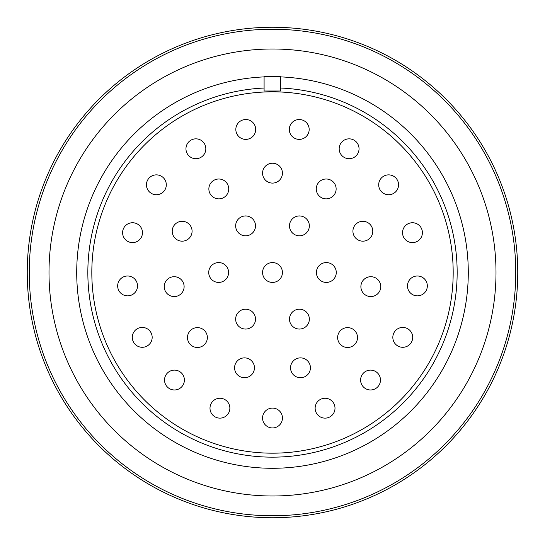 <?xml version="1.0" encoding="UTF-8"?>
<svg xmlns="http://www.w3.org/2000/svg" width="545" height="545" viewBox="0 0 545 545"><rect width="100%" height="100%" fill="white"/><g stroke="black" fill="none" stroke-linecap="round" stroke-linejoin="round"><path stroke-width="0.82" d="M289.484 225.875A9.933 9.933 0 0 0 299.416 235.808A9.933 9.933 0 0 0 309.349 225.875A9.933 9.933 0 0 0 299.416 215.943A9.933 9.933 0 0 0 289.484 225.875M235.651 225.875A9.933 9.933 0 0 0 245.584 235.808A9.933 9.933 0 0 0 255.516 225.875A9.933 9.933 0 0 0 245.584 215.943A9.933 9.933 0 0 0 235.651 225.875M208.728 272.5A9.933 9.933 0 0 0 218.661 282.433A9.933 9.933 0 0 0 228.593 272.5A9.933 9.933 0 0 0 218.661 262.567A9.933 9.933 0 0 0 208.728 272.5M208.864 188.938A9.933 9.933 0 0 0 218.797 198.871A9.933 9.933 0 0 0 228.73 188.938A9.933 9.933 0 0 0 218.797 179.005A9.933 9.933 0 0 0 208.864 188.938M172.213 231.237A9.933 9.933 0 0 0 182.146 241.169A9.933 9.933 0 0 0 192.078 231.237A9.933 9.933 0 0 0 182.146 221.304A9.933 9.933 0 0 0 172.213 231.237M164.249 286.636A9.933 9.933 0 0 0 174.182 296.569A9.933 9.933 0 0 0 184.115 286.636A9.933 9.933 0 0 0 174.182 276.703A9.933 9.933 0 0 0 164.249 286.636M187.494 337.546A9.933 9.933 0 0 0 197.433 347.478A9.933 9.933 0 0 0 207.366 337.546A9.933 9.933 0 0 0 197.433 327.613A9.933 9.933 0 0 0 187.494 337.546M234.582 367.807A9.933 9.933 0 0 0 244.514 377.74A9.933 9.933 0 0 0 254.447 367.807A9.933 9.933 0 0 0 244.514 357.874A9.933 9.933 0 0 0 234.582 367.807M290.553 367.807A9.933 9.933 0 0 0 300.486 377.74A9.933 9.933 0 0 0 310.418 367.807A9.933 9.933 0 0 0 300.486 357.874A9.933 9.933 0 0 0 290.553 367.807M337.634 337.546A9.933 9.933 0 0 0 347.567 347.478A9.933 9.933 0 0 0 357.506 337.546A9.933 9.933 0 0 0 347.567 327.613A9.933 9.933 0 0 0 337.634 337.546M360.885 286.636A9.933 9.933 0 0 0 370.818 296.569A9.933 9.933 0 0 0 380.751 286.636A9.933 9.933 0 0 0 370.818 276.703A9.933 9.933 0 0 0 360.885 286.636M352.922 231.237A9.933 9.933 0 0 0 362.854 241.169A9.933 9.933 0 0 0 372.787 231.237A9.933 9.933 0 0 0 362.854 221.304A9.933 9.933 0 0 0 352.922 231.237M316.27 188.938A9.933 9.933 0 0 0 326.203 198.871A9.933 9.933 0 0 0 336.136 188.938A9.933 9.933 0 0 0 326.203 179.005A9.933 9.933 0 0 0 316.27 188.938M235.651 319.125A9.933 9.933 0 0 0 245.584 329.057A9.933 9.933 0 0 0 255.516 319.125A9.933 9.933 0 0 0 245.584 309.192A9.933 9.933 0 0 0 235.651 319.125M289.484 319.125A9.933 9.933 0 0 0 299.416 329.057A9.933 9.933 0 0 0 309.349 319.125A9.933 9.933 0 0 0 299.416 309.192A9.933 9.933 0 0 0 289.484 319.125M315.133 408.191A9.933 9.933 0 0 0 325.065 418.131A9.933 9.933 0 0 0 335.005 408.191A9.933 9.933 0 0 0 325.065 398.259A9.933 9.933 0 0 0 315.133 408.191M316.407 272.5A9.933 9.933 0 0 0 326.339 282.433A9.933 9.933 0 0 0 336.272 272.5A9.933 9.933 0 0 0 326.339 262.567A9.933 9.933 0 0 0 316.407 272.5M262.567 272.5A9.933 9.933 0 0 0 272.5 282.433A9.933 9.933 0 0 0 282.433 272.5A9.933 9.933 0 0 0 272.5 262.567A9.933 9.933 0 0 0 262.567 272.5M360.606 380.042A9.933 9.933 0 0 0 370.539 389.975A9.933 9.933 0 0 0 380.471 380.042A9.933 9.933 0 0 0 370.539 370.109A9.933 9.933 0 0 0 360.606 380.042M392.829 337.362A9.933 9.933 0 0 0 402.762 347.294A9.933 9.933 0 0 0 412.701 337.362A9.933 9.933 0 0 0 402.762 327.429A9.933 9.933 0 0 0 392.829 337.362M407.469 285.927A9.933 9.933 0 0 0 417.402 295.86A9.933 9.933 0 0 0 427.334 285.927A9.933 9.933 0 0 0 417.402 275.995A9.933 9.933 0 0 0 407.469 285.927M402.53 232.674A9.933 9.933 0 0 0 412.463 242.607A9.933 9.933 0 0 0 422.402 232.674A9.933 9.933 0 0 0 412.463 222.742A9.933 9.933 0 0 0 402.53 232.674M378.693 184.803A9.933 9.933 0 0 0 388.626 194.735A9.933 9.933 0 0 0 398.558 184.803A9.933 9.933 0 0 0 388.626 174.87A9.933 9.933 0 0 0 378.693 184.803M339.174 148.778A9.933 9.933 0 0 0 349.107 158.711A9.933 9.933 0 0 0 359.039 148.778A9.933 9.933 0 0 0 349.107 138.846A9.933 9.933 0 0 0 339.174 148.778M289.306 129.458A9.933 9.933 0 0 0 299.239 139.391A9.933 9.933 0 0 0 309.172 129.458A9.933 9.933 0 0 0 299.239 119.525A9.933 9.933 0 0 0 289.306 129.458M235.828 129.458A9.933 9.933 0 0 0 245.761 139.391A9.933 9.933 0 0 0 255.694 129.458A9.933 9.933 0 0 0 245.761 119.525A9.933 9.933 0 0 0 235.828 129.458M185.961 148.778A9.933 9.933 0 0 0 195.893 158.711A9.933 9.933 0 0 0 205.826 148.778A9.933 9.933 0 0 0 195.893 138.846A9.933 9.933 0 0 0 185.961 148.778M146.442 184.803A9.933 9.933 0 0 0 156.374 194.735A9.933 9.933 0 0 0 166.307 184.803A9.933 9.933 0 0 0 156.374 174.87A9.933 9.933 0 0 0 146.442 184.803M122.598 232.674A9.933 9.933 0 0 0 132.537 242.607A9.933 9.933 0 0 0 142.47 232.674A9.933 9.933 0 0 0 132.537 222.742A9.933 9.933 0 0 0 122.598 232.674M117.666 285.927A9.933 9.933 0 0 0 127.598 295.86A9.933 9.933 0 0 0 137.531 285.927A9.933 9.933 0 0 0 127.598 275.995A9.933 9.933 0 0 0 117.666 285.927M262.567 418.022A9.933 9.933 0 0 0 272.5 427.954A9.933 9.933 0 0 0 282.433 418.022A9.933 9.933 0 0 0 272.5 408.089A9.933 9.933 0 0 0 262.567 418.022M132.299 337.362A9.933 9.933 0 0 0 142.238 347.294A9.933 9.933 0 0 0 152.171 337.362A9.933 9.933 0 0 0 142.238 327.429A9.933 9.933 0 0 0 132.299 337.362M164.529 380.042A9.933 9.933 0 0 0 174.461 389.975A9.933 9.933 0 0 0 184.394 380.042A9.933 9.933 0 0 0 174.461 370.109A9.933 9.933 0 0 0 164.529 380.042M209.995 408.191A9.933 9.933 0 0 0 219.935 418.131A9.933 9.933 0 0 0 229.867 408.191A9.933 9.933 0 0 0 219.935 398.259A9.933 9.933 0 0 0 209.995 408.191M262.567 173.167A9.933 9.933 0 0 0 272.5 183.1A9.933 9.933 0 0 0 282.433 173.167A9.933 9.933 0 0 0 272.5 163.234A9.933 9.933 0 0 0 262.567 173.167M280.457 88.011A184.66 184.66 0 0 1 457.16 272.5A184.66 184.66 0 0 1 272.5 457.16A184.66 184.66 0 0 1 87.84 272.5A184.66 184.66 0 0 1 264.093 88.031L264.093 91.015L280.457 91.015L280.457 76.879A195.784 195.784 0 0 1 468.284 272.5A195.784 195.784 0 0 1 272.5 468.284A195.784 195.784 0 0 1 76.716 272.5A195.784 195.784 0 0 1 264.093 76.9L264.093 88.031M91.819 272.5A180.681 180.681 0 0 1 272.5 91.819A180.681 180.681 0 0 1 453.181 272.5A180.681 180.681 0 0 1 272.5 453.181A180.681 180.681 0 0 1 91.819 272.5M27.25 272.5A245.25 245.25 0 0 1 272.5 27.25A245.25 245.25 0 0 1 517.75 272.5A245.25 245.25 0 0 1 272.5 517.75A245.25 245.25 0 0 1 27.25 272.5M29.239 272.5A243.261 243.261 0 0 1 272.5 29.239A243.261 243.261 0 0 1 515.761 272.5A243.261 243.261 0 0 1 272.5 515.761A243.261 243.261 0 0 1 29.239 272.5M495.998 272.5A223.498 223.498 0 0 1 272.5 495.998A223.498 223.498 0 0 1 49.002 272.5A223.498 223.498 0 0 1 272.5 49.002A223.498 223.498 0 0 1 495.998 272.5M280.457 76.879L280.457 76.389L264.093 76.389L264.093 76.9"/></g></svg>
